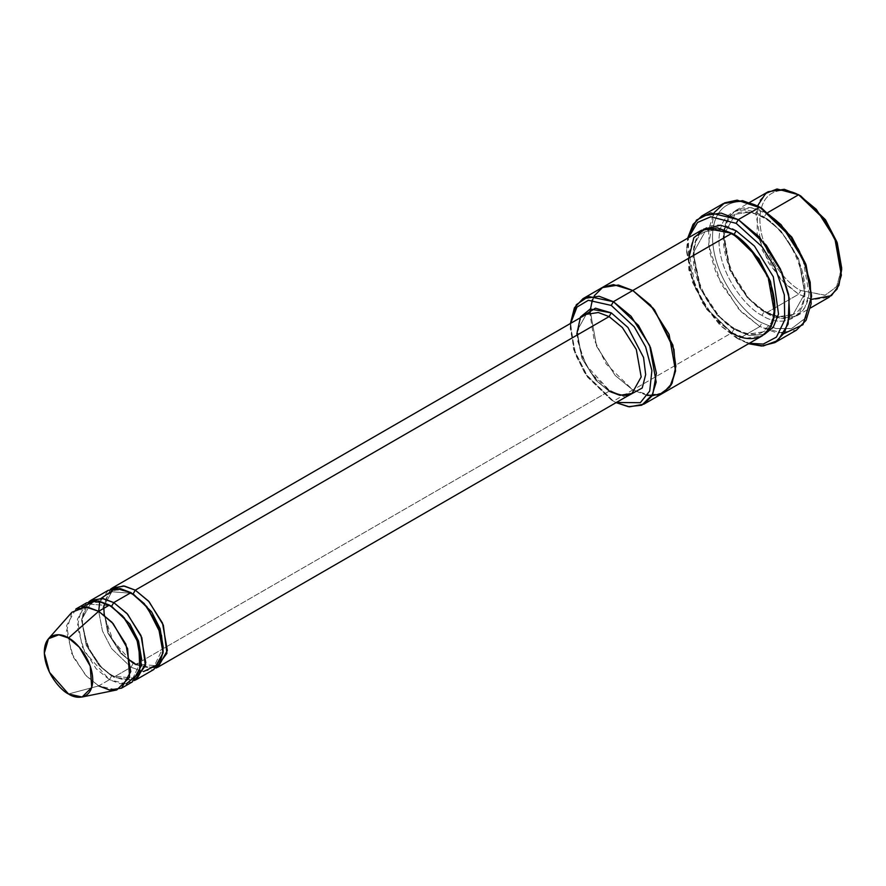 <?xml version="1.0" encoding="UTF-8"?>
<svg xmlns="http://www.w3.org/2000/svg" width="886" height="886" viewBox="0 0 886 886"><rect width="100%" height="100%" fill="white"/><g stroke="black" fill="none" stroke-linecap="round" stroke-linejoin="round"><path stroke-width="0.66" stroke-dasharray="4.43 3.32" d="M579.931 317.996L577.307 339.87L585.934 365.021L611.262 392.454L610.631 391.058L609.103 391.213L595.835 380.26L581.903 358.332L577.03 330.888L586.255 314.342L577.03 330.888L581.903 358.332L595.835 380.26L609.103 391.213L619.868 395.3L631.951 393.473M784.021 333.579L759.867 326.557L762.015 322.825L775.881 328.54L791.741 328.54L805.717 317.775L811.554 294.218M723.308 203.559L713.695 213.382L708.556 230.028L709.553 251.491L716.342 273.94L738.636 309.037L759.867 326.557L738.326 338.984L736.166 337.743L706.452 309.148L692.464 282.224L686.639 251.945L688.422 237.78L688.776 269.809L702.244 302.624L720.218 325.494L736.166 337.743L749.334 343.292L736.166 337.743L748.581 343.724L738.326 338.984L759.867 326.557L777.088 333.092L796.414 330.179M662.949 393.162L646.99 395.389L632.792 389.973L613.411 401.159L611.251 399.907L586.709 376.284L575.158 354.057L570.34 329.038L570.662 323.346L573.585 349.35L585.081 373.87L611.262 399.907L616.113 402.621L613.411 401.159L632.792 389.962L647.157 395.411L663.249 392.985M811.498 299.379L798.629 294.218L800.778 290.486L825.331 295.215L836.882 286.322L841.7 266.863M768.173 191.73L760.155 199.915L755.869 213.792L762.359 250.384L780.943 279.633L798.629 294.218L766.324 312.869L748.637 298.283L730.053 269.034L723.563 232.442L727.849 218.565L735.867 210.381L751.97 207.955L766.324 213.404C753.72 204.134 723.84 201.798 723.253 238.268C723.84 275.424 753.72 307.597 766.324 312.869L765.692 311.473L764.164 311.628L747.374 297.762L729.721 269.986L723.552 235.222L735.236 214.268L750.531 211.964L764.164 217.136L766.324 213.404L764.164 217.136L780.965 231.002L798.618 258.778L804.787 293.543L793.103 314.497L777.808 316.8L764.164 311.628L765.692 311.473L766.324 312.869C778.927 322.15 808.807 324.475 809.394 288.005C808.807 250.849 778.927 218.676 766.324 213.404L768.107 212.374L766.324 213.404L784.01 228.001L802.583 257.239L809.084 293.831L804.798 307.708L796.78 315.892L780.677 318.318L766.324 312.869L798.629 294.218L812.983 299.667L829.086 297.242M764.164 217.136L750.531 211.964L735.236 214.268L723.552 235.222L729.721 269.986L747.374 297.762L764.164 311.628L762.015 315.361C749.412 310.089 719.532 277.905 718.945 240.759C719.532 204.289 749.412 206.615 762.015 215.885L762.647 217.28L764.164 217.136L762.647 217.28L762.015 215.885C749.412 206.615 719.532 204.289 718.945 240.759C719.532 277.905 749.412 310.089 762.015 315.361C774.619 324.63 804.499 326.967 805.086 290.497C804.499 253.341 774.619 221.168 762.015 215.885C774.619 221.168 804.499 253.341 805.086 290.497C804.499 326.967 774.619 324.63 762.015 315.361L764.164 311.628L777.808 316.8L793.103 314.497L804.787 293.543L798.618 258.778L780.965 231.002L764.164 217.136M71.921 612.248L66.395 631.463L73.305 657.047L86.529 676.151L98.678 685.897L68.521 693.982L98.678 685.897L109.443 679.684L120.219 683.77L132.291 681.943M126.266 683.937L109.443 679.684L111.603 675.952L99.221 665.74L86.208 645.263L81.667 619.646L90.283 604.208L81.667 619.646L86.208 645.263L99.221 665.74L111.603 675.952L132.922 678.067L141.738 659.76L132.922 678.067L111.603 675.952L109.443 679.684L98.678 685.897L116.775 689.95M111.603 606.323L110.074 606.478L109.443 605.083L110.074 606.478C136.51 619.602 150.631 671.477 132.922 678.067C131.206 679.152 125.712 682.331 113.12 675.808L113.751 677.203L134.34 680.526L113.751 677.203L113.12 675.808C85.676 662.141 73.095 609.014 90.283 604.208L110.54 605.736L90.283 604.208C92 603.122 97.493 599.944 110.074 606.478L111.536 606.356M143.521 671.566L130.984 667.247L133.133 663.525L120.762 653.303L107.749 632.825L103.208 607.22L111.813 591.782L103.208 607.22L107.749 632.825L120.762 653.303L133.133 663.525L154.452 665.63L163.268 647.323L154.452 665.63L133.133 663.525L130.984 667.247L113.751 677.203L101.059 666.859L87.448 646.37L81.479 619.768L88.855 601.749L81.479 619.768L87.448 646.37L101.059 666.859L113.751 677.203L130.984 667.247L111.603 648.596L102.477 631.042L98.678 611.296L102.477 631.042L111.603 648.596L130.984 667.247L141.749 671.333L153.832 669.517M86.606 602.812L77.381 619.358L82.243 646.802L96.186 668.742L109.443 679.684L84.535 651.764L77.237 626.723L81.866 607.043M134.661 663.37L135.292 664.766L155.881 668.099L135.292 664.766L134.661 663.37C147.242 669.905 152.735 666.715 154.452 665.63C172.172 659.04 158.051 607.176 131.615 594.041L133.066 593.93L131.615 594.041L130.984 592.645L131.615 594.041C119.023 587.507 113.53 590.696 111.813 591.782L132.08 593.299L111.813 591.782L107.959 595.237L105.689 599.346L103.917 608.272M110.396 589.312L103.009 607.342L108.989 633.933L122.589 654.433L135.292 664.766L609.103 391.213L135.292 664.766L122.589 654.433L108.989 633.933L103.009 607.342L110.396 589.312M108.136 590.386L99.675 602.657L101.214 598.272M701.402 230.282L693.384 238.456L689.109 252.333L695.599 288.925L714.182 318.174L731.869 332.771L632.792 389.973L731.869 332.771L734.018 329.038L747.662 334.21L762.957 331.907L771.363 322.659L774.929 306.634L771.363 322.659L762.957 331.907L747.662 334.21L734.018 329.038L735.535 328.894L736.166 330.279L749.39 335.517L764.396 334.41L749.39 335.517L736.166 330.279L735.535 328.894L734.018 329.038L717.217 315.172L699.563 287.385L693.395 252.621L705.079 231.667L719.72 229.264L732.955 233.937L719.72 229.264L705.079 231.667L693.395 252.621L699.563 287.385L717.217 315.172L734.018 329.038L731.869 332.771L706.02 307.896L693.86 284.495L688.787 258.158M736.166 230.803C723.574 221.533 693.683 219.207 693.096 255.677C693.683 292.834 723.574 325.007 736.166 330.279L719.055 316.302L700.804 288.504L693.173 252.743L696.462 238.345L703.639 229.164M731.869 233.295L732.489 234.69L733.962 234.569L732.489 234.69L731.869 233.295M731.869 332.771L746.222 338.219L762.325 335.783M609.103 391.213L610.631 391.058L611.262 392.454L625.616 397.127L611.262 392.454L590.929 373.061L581.227 354.832L576.819 334.044M651.974 395.832L632.792 389.962L615.194 375.465L596.655 346.426L589.987 309.934L594.129 295.979L602.037 287.651L594.129 295.979L589.987 309.934L596.655 346.426L615.194 375.465L632.792 389.973L647.533 395.477M602.336 287.474L594.318 295.658L590.043 309.535L596.533 346.127L615.117 375.376L632.792 389.962L606.245 364.068L594.085 339.681L589.777 312.858M592.324 299.845L594.229 295.813M613.411 401.159L586.709 375.022L574.538 350.413L570.429 323.49L570.34 326.557L575.402 352.883L587.562 376.284L613.411 401.159L611.251 399.907M811.543 295.448L805.363 318.329L791.397 328.64L775.726 328.507L762.015 322.825C747.529 316.756 713.152 279.754 712.477 237.027C713.152 195.075 747.529 197.766 762.015 208.431C747.529 197.766 713.152 195.075 712.477 237.027C713.152 279.754 747.529 316.756 762.015 322.825L759.867 326.557L741.383 311.938L720.971 283.741L708.59 244.868L714.171 212.585M738.326 338.984L722.245 326.746L704.038 304.175L689.707 271.481L687.669 238.212L686.639 249.464L692.719 281.061L707.316 309.148L738.326 338.984L736.166 337.743M98.678 685.897L85.41 674.955L71.478 653.015L66.605 625.571L75.831 609.036M841.689 268.081L836.528 286.876L824.988 295.315L800.778 290.486C788.817 285.48 760.421 254.913 759.867 219.617C760.421 184.975 788.817 187.19 800.778 195.994C788.817 187.19 760.421 184.975 759.867 219.617C760.421 254.913 788.817 285.48 800.778 290.486L798.629 294.218L784.52 283.332L768.66 262.909L757.109 233.738L757.519 205.895M586.255 314.342C567.162 321.574 582.346 376.982 610.631 391.058M796.78 315.892L810.524 307.951M793.103 314.497C790.489 316.202 782.537 320.289 765.692 311.473C730.064 293.598 710.627 224.08 735.236 214.268C737.85 212.562 745.802 208.465 762.647 217.28C798.275 235.167 817.7 304.684 793.103 314.497M130.519 660.646L112.932 640.379L104.16 615.006M762.957 331.907C760.343 333.612 752.391 337.699 735.535 328.894C699.907 311.008 680.481 241.479 705.079 231.667C707.692 229.972 715.644 225.875 732.489 234.69C768.129 252.576 787.554 322.094 762.957 331.907M735.867 210.381L749.611 202.451M570.34 329.038L570.34 326.557M686.639 251.945L686.639 249.464"/><path stroke-width="1.33" d="M576.819 334.044L580.496 316.978L590.231 309.004L611.262 312.869L609.103 316.601L135.292 590.154L133.133 593.886L135.292 590.154L148.549 601.107L162.492 623.035L167.354 650.49L158.129 667.025L155.881 668.099L166.922 653.325L163.367 625.217L149.136 601.76L135.292 590.154L609.103 316.601L622.371 327.554L636.303 349.483L641.176 376.927L631.951 393.473L641.176 376.927L636.303 349.483L622.371 327.554L609.103 316.601L598.338 312.525L586.255 314.342L598.338 312.525L609.103 316.601L611.262 312.869L595.447 308.184L579.931 317.996M811.554 296.71L805.728 263.939L791.741 237.027L762.015 208.431L759.867 207.18L790.877 237.027L805.474 265.113L811.554 296.71L802.949 324.708L784.021 333.579M736.166 223.35L762.082 246.751L775.471 268.425L784.32 294.905L784.708 320.012L776.435 337.112L763.245 344.078L749.334 343.292L763.245 344.078L776.435 337.112L784.708 320.012L784.32 294.905L775.471 268.425L762.082 246.751L736.166 223.35L710.782 216.771L697.526 222.452L688.422 237.78L697.526 222.452L710.782 216.771L736.166 223.35L738.326 219.617L736.166 223.35M748.581 343.724L763.278 345.983L777.952 340.501L788.13 324.021L789.16 297.873L780.5 269.156L766.301 245.267L738.326 219.617L759.546 237.127L781.851 272.224L788.64 294.673L789.636 316.136L784.498 332.793L774.873 342.605L761.572 346.027L748.581 343.724M611.262 305.415L634.265 326.868L645.661 346.958L651.897 370.592L649.704 391.047L640.301 402.709L616.346 402.488L640.301 402.709L649.704 391.047L651.897 370.592L645.661 346.958L634.265 326.868L611.262 305.415L588.348 300.288L576.963 307.088L570.662 323.346L576.963 307.088L588.348 300.288L611.262 305.415L613.411 301.683L611.262 305.415M616.113 402.621L628.329 406.685L641.741 405.234L652.783 394.325L656.404 373.216L650.512 347.589L638.418 325.361L613.411 301.683L631.098 316.28L649.682 345.529L656.172 382.121L651.886 395.987L643.867 404.171L629.425 406.84L616.113 402.621M841.7 269.355L836.882 241.856L825.331 219.617L800.778 195.994L798.629 194.754L824.467 219.617L836.628 243.019L841.7 269.355L838.887 285.403L831.456 295.636L811.498 299.379M810.524 307.951L829.086 297.242L837.104 289.058L841.379 275.181L834.889 238.589L816.316 209.34L798.629 194.754L768.107 212.374L798.629 194.754L784.276 189.305L768.173 191.73L749.611 202.451M121.526 688.167L132.291 681.943L141.516 665.408L136.643 637.964L122.711 616.025L109.443 605.083L98.678 611.296L111.946 622.238L125.878 644.177L130.751 671.621L121.526 688.167L109.443 689.984L98.678 685.897M68.521 638.031L79.386 647.267L90.228 666.095L91.712 687.503L82.099 697.016L68.521 693.982C75.609 699.198 92.421 700.505 92.753 679.994C92.421 659.095 75.609 640.999 68.521 638.031C61.444 632.814 44.632 631.508 44.3 652.018C44.632 672.917 61.444 691.014 68.521 693.982L49.505 672.341L44.322 653.159L48.464 638.751L58.797 634.775L68.521 638.031L98.678 611.296L68.521 638.031M82.099 697.016L116.775 689.95L129.6 677.258L127.617 648.718L113.153 623.611L98.678 611.296L99.675 602.657L98.678 611.296L85.698 606.943L71.921 612.248L48.464 638.751M113.751 602.591L111.603 606.323L130.032 624.22L138.548 641.076L141.738 659.76L138.548 641.076L130.032 624.22L111.603 606.323L113.751 602.591L101.879 598.349L88.855 601.749L90.915 600.331L102.986 598.504L113.751 602.591L127.019 613.533L140.952 635.472L145.825 662.916L136.599 679.462L134.34 680.526L145.382 665.763L141.826 637.654L127.606 614.186L113.751 602.591L130.984 592.645L113.751 602.591M110.54 605.736L111.603 606.323L110.54 605.736M81.866 607.043L95.932 600.697L109.443 605.083L124.25 617.763L138.792 643.712L139.91 672.374L126.266 683.937M133.133 593.886L151.561 611.783L160.089 628.65L163.268 647.323L160.089 628.65L151.561 611.783L133.133 593.886M135.292 590.154L123.409 585.912L110.396 589.312L112.444 587.894L124.527 586.078L135.292 590.154M101.214 598.272L115.822 588.26L130.984 592.645L120.219 588.559L108.136 590.386L90.915 600.331M774.873 342.605L796.414 330.179L806.038 320.355L811.166 303.71L810.181 282.235L803.38 259.797L781.087 224.701L759.867 207.18L738.326 219.617L759.867 207.18L742.634 200.646L723.308 203.559L701.778 215.996L721.093 213.083L738.326 219.617L710.65 212.917L696.518 220.06L687.669 238.212L693.051 224.368L701.778 215.996M736.166 230.803L734.018 234.535L758.914 258.657L770.477 281.371L774.929 306.634L770.477 281.371L758.914 258.657L734.018 234.535L736.166 230.803L754.44 246.053L773.312 276.809L778.517 314.087L773.223 327.311L764.396 334.41L773.223 327.311L778.517 314.087L773.312 276.809L754.44 246.053L736.166 230.803L720.706 225.199L703.639 229.164M732.955 233.937L734.018 234.535L732.955 233.937M688.787 258.158L693.86 237.681L706.02 228.322L731.869 233.295L613.411 301.683L632.792 290.497L650.479 305.083L669.063 334.332L675.553 370.924L671.267 384.801L663.249 392.985L671.267 384.801L675.553 370.924L669.063 334.332L650.479 305.094L632.792 290.497L731.869 233.295L717.505 227.846L701.402 230.282L602.336 287.474L618.439 285.048L632.792 290.497L618.273 285.026L602.037 287.651L618.439 285.048L632.792 290.497L653.336 308.372L672.862 345.097L675.852 366.306L672.075 383.317L663.105 393.063L651.974 395.832M643.867 404.171L662.949 393.162M663.249 392.985L762.325 335.783L770.344 327.61L774.619 313.733L768.129 277.141L749.545 247.892L731.869 233.295C744.462 238.567 774.353 270.751 774.94 307.896C774.353 344.377 744.462 342.04 731.869 332.771M136.599 679.462L153.832 669.517L163.057 652.971L158.184 625.527L144.241 603.587L130.984 592.645L146.854 606.622L161.518 635.384L163.19 651.509L159.546 663.858L143.521 671.566M611.262 312.869L627.941 327.477L643.568 357.501L645.673 374.601L642.217 388.002L625.616 397.127L642.217 388.002L645.673 374.601L643.568 357.501L627.941 327.477L611.262 312.869M647.533 395.477L659.317 394.735L669.805 387.038L675.531 371.112L673.969 349.416L654.466 309.757L632.792 290.497L613.5 284.627L602.967 287.13L594.229 295.813M589.777 312.858L592.324 299.845M570.429 323.49L574.416 307.796L582.955 298.671L599.058 296.245L613.411 301.683L588.437 296.478L576.332 304.706L570.429 323.49M714.171 212.585L724.693 202.828L737.152 200.136L762.015 208.431L792.073 237.514L806.072 264.914L811.543 295.448M75.831 609.036L87.913 607.209L98.678 611.296L109.443 605.083L98.678 600.996L86.606 602.812L75.831 609.036M757.519 205.895L765.67 193.436L777.044 188.984L798.629 194.754L800.778 195.994L825.674 220.116L837.237 242.819L841.689 268.081M158.129 667.025L631.951 393.473L619.868 395.3L609.103 391.213M762.015 208.431L759.867 207.18M800.778 195.994L798.629 194.754M134.661 663.37L130.519 660.646M104.16 615.006L103.917 608.272M112.444 587.894L586.255 314.342M582.955 298.671L602.336 287.474M631.951 393.473C630.079 394.658 624.121 398.069 610.631 391.058"/></g></svg>

